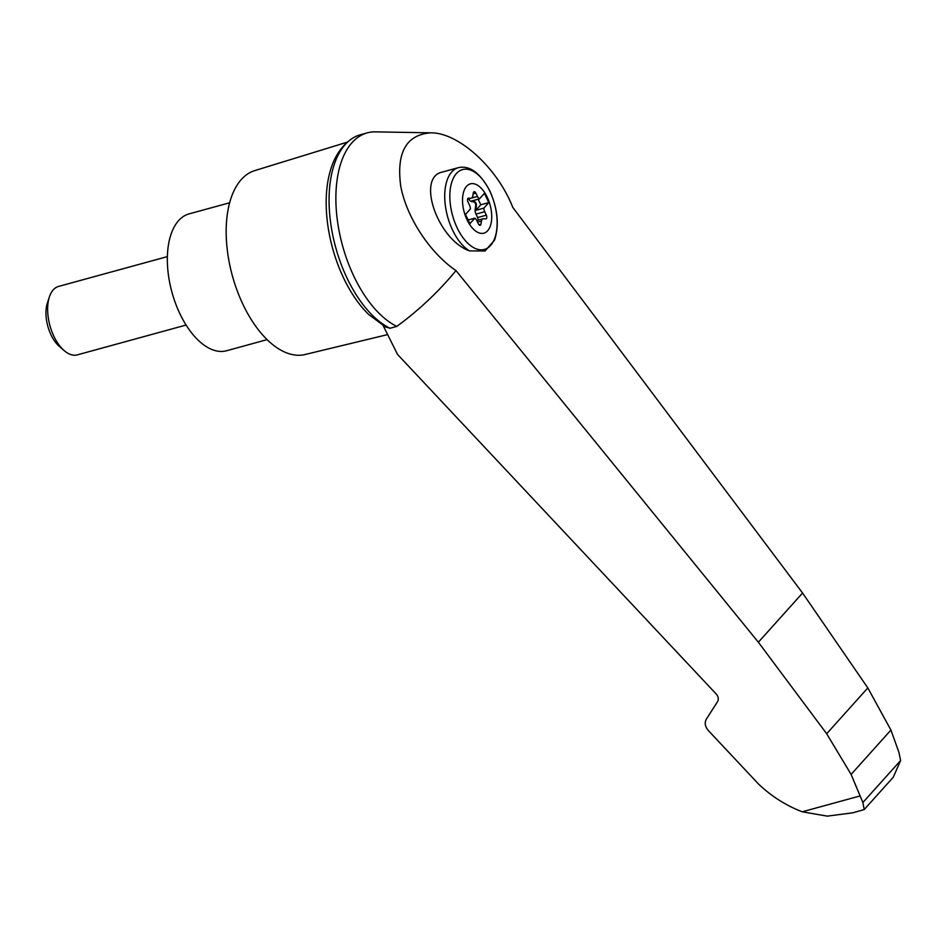 <?xml version="1.0" encoding="UTF-8"?>
<svg xmlns="http://www.w3.org/2000/svg" width="948" height="948" viewBox="0 0 948 948"><rect width="100%" height="100%" fill="white"/><g stroke="black" fill="none" stroke-linecap="round" stroke-linejoin="round"><path stroke-width="1.42" d="M862.881 802.529L900.6 760.533L898.941 752.416L890.93 730.067L867.823 687.928L802.565 593.021L512.773 207.375C497.333 167.772 458.559 132.519 430.771 132.827C406.325 134.723 396.3 152.415 400.696 185.903C406.348 216.985 429.693 252.749 455.988 270.607L758.364 642.234L826.68 733.74L851.103 774.421L862.881 802.529L864.221 809.556L852.785 812.827L827.237 816.133L802.221 811.796C786.105 805.587 771.601 796.391 758.708 784.233L708.393 730.612C705.051 726.666 704.364 722.85 706.343 719.153L717.565 701.639C718.88 699.174 718.43 696.626 716.19 693.995L397.544 354.434L383.193 325.674M430.771 132.827L375.408 131.867A101.993 53.609 74.7 0 0 367.22 132.874A101.993 53.609 74.7 0 0 337.867 223.823A101.993 53.609 74.7 0 0 396.797 326.408C419.004 310.138 438.734 291.534 455.988 270.607M389.984 328.269L385.481 326.93L368.677 314.487A98.592 51.82 74.7 0 1 343.531 277.871A98.592 51.82 74.7 0 1 329.809 172.631C334.004 156.633 341.861 144.997 353.391 137.721A101.993 53.609 74.7 0 0 332.274 232.71A101.993 53.609 74.7 0 0 389.984 328.269L396.797 326.408M367.22 132.874L360.406 134.746A101.993 53.609 74.7 0 0 353.391 137.721M458.346 167.678C469.675 165.106 480.174 172.868 489.855 190.975C497.783 208.927 499.347 225.328 494.536 240.176L485.068 250.971L469.509 250.9C437.455 239.607 416.042 177.039 442.515 172.015L458.346 167.678A44.343 23.309 -105.3 0 0 445.382 205.787A44.343 23.309 -105.3 0 0 469.509 250.9M487.248 197.255A25.572 13.438 -105.3 0 1 481.217 233.386A25.572 13.438 -105.3 0 1 462.944 194.897A25.572 13.438 -105.3 0 1 487.248 197.255M467.565 199.139L470.718 198.274L468.561 198.132A2.666 1.398 74.7 0 0 468.312 198.156A2.666 1.398 74.7 0 0 467.945 201.853L469.544 205.301A5.321 2.797 74.7 0 1 470.433 208.904L465.468 214.438L469.864 223.681L474.829 218.159A5.321 2.797 74.7 0 1 476.797 220.564L478.444 223.965A2.666 1.398 74.7 0 0 480.174 225.316A2.666 1.398 74.7 0 0 480.944 224.202L481.513 221.026A5.321 2.797 74.7 0 1 483.053 218.798L476.773 220.517M470.718 198.274A5.321 2.797 74.7 0 0 471.227 198.227A5.321 2.797 74.7 0 0 472.768 195.999L473.336 192.823A2.666 1.398 74.7 0 1 474.107 191.709A2.666 1.398 74.7 0 1 475.837 193.06L477.484 196.461A5.321 2.797 74.7 0 0 479.451 198.867L484.416 193.345L488.812 202.588L483.847 208.122A5.321 2.797 74.7 0 0 484.736 211.724L486.336 215.172A2.666 1.398 74.7 0 1 485.969 218.869A2.666 1.398 74.7 0 1 485.708 218.893L483.563 218.751A5.321 2.797 74.7 0 0 483.053 218.798M468.774 198.902A5.321 2.797 74.7 0 0 471.63 201.604L473.799 201.877A2.666 1.398 74.7 0 1 475.683 205.846L475.173 209.081L475.908 208.88A5.321 2.797 74.7 0 0 475.837 210.314L480.802 204.78L478.159 199.222M480.802 204.78L488.812 202.588M468.111 219.995L474.829 218.159M475.837 210.314L483.847 208.122M475.908 208.88L476.406 205.645A2.666 1.398 74.7 0 0 474.521 201.675L472.353 201.403A5.321 2.797 74.7 0 1 471.452 201.059L479.451 198.867M475.173 209.081A5.321 2.797 74.7 0 0 476.003 214.118L484.736 211.724M477.993 220.185A2.666 1.398 74.7 0 0 477.602 217.566L476.003 214.118M186.116 325.046L77.298 354.872A35.479 18.652 -105.3 0 1 64.18 350.606A35.479 18.652 -105.3 0 1 49.438 296.795A35.479 18.652 -105.3 0 1 58.539 286.438L167.358 256.624M64.18 350.606L59.321 346.387A28.677 15.073 -105.3 0 1 47.4 302.898L49.438 296.795M229.617 202.777L189.126 213.869A70.958 37.292 74.7 0 0 179.812 313.551A70.958 37.292 74.7 0 0 226.631 350.736L267.123 339.633M900.6 760.533L893.3 777.182L864.244 809.521M826.68 733.74L867.823 687.928M851.103 774.421L890.93 730.067M347.264 142.164L254.68 170.628A95.345 50.114 74.7 0 0 242.937 304.355A95.345 50.114 74.7 0 0 305.066 354.516L387.649 334.597M859.765 796.024L802.221 811.796M489.867 191.283A41.392 21.757 -105.3 0 1 480.103 249.786A41.392 21.757 -105.3 0 1 450.513 187.467A41.392 21.757 -105.3 0 1 489.867 191.283M473.159 193.795L475.837 193.06M471.594 198.073L477.484 196.461M471.63 201.604L472.353 201.403M473.799 201.877L474.521 201.675M475.683 205.846L476.406 205.645M477.602 217.566L486.336 215.172M477.543 222.116L481.513 221.026M478.953 224.747L480.944 224.202M758.364 642.234L802.565 593.021M471.227 198.227L467.554 199.234"/></g></svg>
